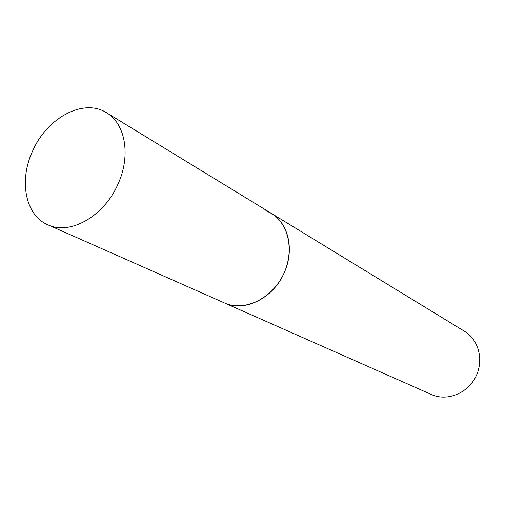 <?xml version="1.0" encoding="UTF-8"?>
<svg xmlns="http://www.w3.org/2000/svg" width="505" height="505" viewBox="0 0 505 505"><rect width="100%" height="100%" fill="white"/><g stroke="black" fill="none" stroke-linecap="round" stroke-linejoin="round"><path stroke-width="0.76" d="M284.145 272.877C294.68 250.215 288.582 223.317 271.45 213.426C289.416 224.1 294.851 252.942 282.497 276.267C270.364 299.705 243.561 311.673 224.555 302.987C244.338 312.5 273.237 298.367 284.145 272.877M117.741 184.647C131.155 156.178 125.543 123.599 106.479 112.703C83.754 98.008 47.243 117.659 32.819 150.578C18.685 180.115 25.105 215.307 47.798 224.775C69.696 235.469 103.74 216.632 117.741 184.647M265.901 210.705L271.45 213.426L106.479 112.703M47.798 224.775L224.371 302.905M271.45 213.426L464.657 331.387C478.986 339.953 484.144 360.993 475.483 377.317C466.999 393.73 446.767 401.481 431.567 394.582L431.422 394.519M224.555 302.987L431.567 394.582"/></g></svg>
